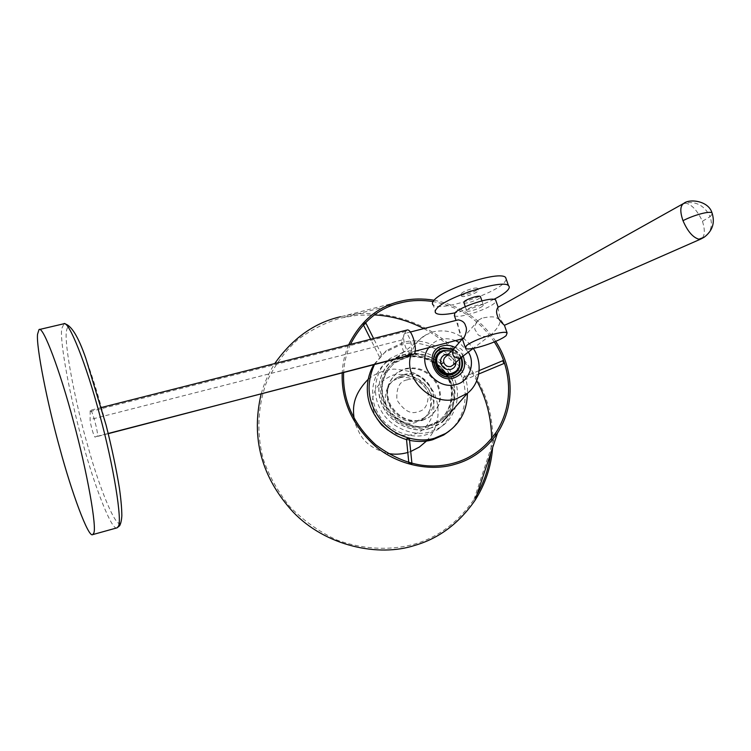 <?xml version="1.0" encoding="UTF-8"?>
<svg xmlns="http://www.w3.org/2000/svg" width="751" height="751" viewBox="0 0 751 751"><rect width="100%" height="100%" fill="white"/><g stroke="black" fill="none" stroke-linecap="round" stroke-linejoin="round"><path stroke-width="0.56" stroke-dasharray="3.75 2.82" d="M365.737 322.77L365.324 322.292L363.719 324.394M476.96 494.571L474.022 499.406C458.119 522.377 438.209 537.294 414.28 544.175C391.111 550.521 363.446 549.835 336.251 539.781C318.602 531.379 303.047 520.255 289.576 506.418C277.898 491.586 269.252 476.2 263.648 460.269C256.833 436.2 257.058 408.619 266.333 382.719C274.124 366.131 284.488 351.853 297.434 339.874C311.308 329.689 325.765 322.414 340.794 318.048L356.753 315.298L374.43 314.922M350.435 344.39C346.455 353.308 344.193 362.583 343.648 372.224M411.923 464.268L408.966 463.489L408.938 464.062L410.487 464.766L411.923 464.268L411.933 463.47M365.324 322.292L363.343 324.329M380.522 356.087L381.715 354.782L380.522 356.087M261.282 393.552C264.305 382.86 268.783 372.862 274.725 363.578M406.479 438.988L409.464 439.297M409.539 462.841L408.966 463.489M348.633 344.84C344.831 353.768 342.7 363.024 342.221 372.59M423.827 328.6C447.427 341.555 465.076 358.959 476.782 380.804M491.623 438.49L490.675 453.482M494.318 341.977C479.579 320.048 459.152 306.577 433.045 301.555M504.193 363.39L503.264 360.527M374.665 364.188L386.371 350.576L402.724 342.644C431.59 333.078 469.844 363.662 467.422 393.299M449.267 431.055C467.122 416.383 469.422 388.398 458.814 370.806C448.413 350.454 420.166 338.607 400.987 344.549L384.709 352.463L374.017 364.357M406.535 439.626L409.567 440.368M495.707 341.395C480.94 319.259 460.401 305.535 434.087 300.212M340.475 316.753L343.742 316.002C377.246 308.182 421.715 318.649 451.773 346.652C481.156 375.322 494.768 409.004 492.618 447.69M406.882 355.148C421.79 350.388 443.832 360.583 450.731 376.561C458.335 390.501 453.998 412.9 438.922 421.668L430.257 425.441C415.866 430.257 394.115 421.123 386.577 405.474C378.72 391.956 381.527 370.675 395.355 360.649L406.882 355.148M464.034 380.137L463.057 379.227L463.292 377.237L464.315 378.128L464.034 380.137L478.734 374.007M393.646 362.489L405.127 357.007C419.978 352.257 441.926 362.404 448.788 378.326C456.355 392.2 452.027 414.514 437.007 423.245L428.38 427C414.054 431.806 392.388 422.71 384.887 407.136C377.077 393.674 379.875 372.477 393.646 362.489L395.355 360.649M90.195 410.694L90.12 419.584C89.998 423.282 94.166 437.861 95.124 437.063L97.433 435.984C98.484 433.074 92.035 409.135 90.42 410.299L90.195 410.694M407.014 330.046L405.709 331.482L402.151 339.921C400.189 343.864 404.676 357.392 407.549 356.134M376.852 418.504L374.111 412.327C372.233 407.887 367.173 385.376 393.552 374.899C421.978 371.032 430.98 392.144 432.144 396.716C438.64 413.341 425.939 432.276 413.144 434.294C405.587 436.706 397.129 435.298 387.788 430.088M497.838 307.412L500.316 319.316L504.672 325.418M463.151 338.823C460.081 335.659 458.194 329.482 457.481 320.292L458.194 319.87M454.383 315.57C458.223 319.147 488.694 309.187 494.853 302.813L496.035 301.104M481.964 318.133L478.34 320.264C474.754 324.582 473.834 328.074 475.59 330.722C478.18 333.012 475.824 337.481 488.197 336.223L490.788 334.974C497.8 328.394 500.814 323.24 499.828 319.522C495.782 318.293 496.833 315.101 481.964 318.133M461.884 357.007C464.428 351.224 462.466 348.07 455.979 347.553L454.13 348.483M410.675 352.163L410.13 352.519C406.432 353.946 401.485 336.673 404.536 333.744L405.118 333.35C406.892 333.303 408.591 335.547 410.215 340.1C411.905 345.873 412.064 349.891 410.675 352.163M482.949 305.817L483.24 304.69C481.785 303.216 469.253 307.319 466.991 309.844L466.746 310.942C468.23 312.388 480.584 308.351 482.949 305.817M683.832 203.333L683.006 203.803M685.137 203.07C691.38 204.056 697.144 210.12 702.438 221.254C705.227 230.228 704.907 236.058 701.5 238.734C704.907 236.03 705.217 230.2 702.438 221.254C697.144 210.12 691.38 204.056 685.137 203.07L686.254 202.751C696.919 201.456 704.851 206.084 710.08 216.654L702.438 221.254M463.94 302.775C465.47 304.268 477.767 300.231 480.133 297.659L480.574 296.983M493.886 299.358C481.41 305.422 468.436 309.919 454.975 312.857M459.312 359.307C458.148 355.599 455.547 352.857 451.492 351.083M506.352 279.56L504.174 282.845C493.06 294.505 440.293 311.721 433.233 305.094L435.984 313.214M456.073 371.172C464.587 363.221 454.28 348.239 443.785 351.337L439.438 353.655M461.377 293.481C463.611 290.872 476.106 286.779 477.589 288.337L477.326 289.52C474.989 292.139 462.672 296.166 461.152 294.627L461.377 293.481M461.94 295.115C464.184 292.514 476.66 288.412 478.152 289.97L477.889 291.144C475.533 293.754 463.245 297.79 461.705 296.251L461.94 295.115M468.314 352.106L459.227 342.54M455.763 340.729C450.375 338.607 445.343 338.185 440.687 339.443C435.984 340.588 432.003 343.338 428.746 347.713M490.788 334.974L473.224 348.361C462.334 334.111 449.107 328.581 433.543 331.792L425.695 334.955C418.251 339.255 413.341 345.864 410.947 354.801M429.478 428.614L442.029 422.24C456.214 411.088 458.354 389.027 450.112 375.19C442.095 359.166 419.884 349.769 404.855 354.481L396.152 358.011C379.959 366.61 374.42 390.473 382.447 405.653C389.591 423.001 413.604 434.04 429.478 428.614M428.464 425.573L436.904 421.893C451.445 413.36 455.735 391.872 448.309 378.175C441.626 362.724 420.316 352.857 405.84 357.467L394.707 362.78C381.348 375.538 378.495 390.022 386.155 406.225C393.44 421.377 414.514 430.248 428.464 425.573M405.456 357.88L394.331 363.184C380.973 375.951 378.128 390.417 385.779 406.582C393.064 421.733 414.12 430.586 428.051 425.92L436.481 422.25C451.069 413.735 455.247 392.06 447.887 378.579C441.212 363.108 419.875 353.27 405.456 357.88M403.512 352.05L390.201 358.452C374.599 369.924 371.51 393.993 380.447 409.333C389.056 427.066 413.735 437.354 430.032 431.872L439.645 427.723C456.796 417.828 461.987 392.566 453.304 376.448C445.54 358.311 420.532 346.643 403.512 352.05M436.265 430.454C452.834 420.447 458.711 397.711 449.821 379.462C441.09 361.147 419.227 350.426 400.452 355.354L387.225 361.71C371.726 373.116 368.666 397.016 377.518 412.233C386.052 429.835 410.534 440.03 426.718 434.576L436.265 430.454L439.645 427.723M422.071 420.551L428.699 417.631C439.739 408.497 442.527 397.495 437.073 384.625C429.281 371.886 418.598 366.723 405.014 369.126L396.838 372.984C386.615 382.569 384.371 393.515 390.107 405.831C398.19 418.241 408.844 423.151 422.071 420.551M422.682 420.025L429.309 417.105C440.377 407.896 443.165 396.885 437.702 384.061C429.882 371.294 419.18 366.113 405.596 368.525L397.41 372.393C387.169 382.006 384.925 392.97 390.67 405.287C398.772 417.716 409.436 422.625 422.682 420.025M66.473 331.163C67.337 325.117 70.125 325.727 74.837 332.993C81.615 345.103 91.322 372.271 99.348 400.067C105.609 422.015 111.148 444.761 115.983 468.324C121.512 498.533 123.173 516.322 120.977 521.701C117.898 532.712 100.427 491.698 88.139 447.145C75.475 403.869 63.938 343.423 66.473 331.163M90.129 411.548L405.709 331.482M402.151 339.921L90.12 419.584M97.217 436.322L108.191 433.477L97.226 436.322M108.238 433.665L95.124 437.063M117.081 527.831C111.993 531.699 94.354 485.85 82.817 442.968C70.2 398.405 59.479 340.86 61.76 328.534L64.042 323.69M401.043 376.983C408.901 373.735 417.885 377.5 427.995 388.276C435.955 400.987 429.394 415.96 421.94 419.678L416.026 422.297C408.478 425.517 399.626 422.071 389.459 411.961C381.123 399.973 386.54 384.606 393.909 380.344L401.043 376.983M403.062 374.927C426.728 367.765 446.479 404.188 424.071 417.828L418.129 420.457C395.026 427.676 374.768 392.651 395.89 378.297L403.062 374.927M407.258 379.865C414.289 377.133 421.217 381.057 428.042 391.618C428.812 403.841 425.404 410.553 417.819 411.745C410.75 414.552 403.775 410.619 396.913 399.954C396.218 387.676 399.663 380.982 407.258 379.865M454.102 359.907L454.026 360.161C450.581 355.767 447.784 354.613 445.662 356.697L447.202 355.993C450.393 355.523 452.693 356.828 454.102 359.907L453.351 364.836M453.388 364.798L454.026 360.161L455.585 360.001C454.252 356.622 451.802 354.688 448.253 354.2M456.007 362.367L455.585 360.001M712.38 213.847L710.08 216.654C712.971 225.244 711 232.106 704.147 237.25M459.499 359.954C458.26 355.814 455.378 352.782 450.853 350.858M460.936 357.805L457.894 353.092L453.088 349.544M461.499 357.354L458.401 352.613L453.566 349.008M463.179 356.012L459.8 351.046L455.031 347.422M429.403 428.399C450.797 423.057 461.302 396.913 450.694 376.758C443.559 360.114 420.241 349.553 404.92 354.697C383.677 359.551 372.318 385.535 382.954 406.207C390.051 423.235 414.026 433.909 429.403 428.399M379.565 357.082L370.637 339.274M363.371 324.779L363.099 324.244M381.715 354.782L373.604 338.513M344.258 317.251L397.11 303.761M474.022 499.406L496.289 432.088M386.371 350.576L384.709 352.463M408.797 462.625L408.938 464.062M463.292 377.237L479.138 370.6M402.592 300.794L343.742 316.002M437.007 423.245L438.922 421.668M101.404 407.511L90.42 410.299M426.53 441.006C435.73 430.135 436.237 425.104 437.899 416.242C438.406 409.004 437.664 402.752 435.693 397.486C434.331 391.59 429.347 384.869 420.767 377.312C416.674 373.04 407.793 370.299 394.106 369.079C383.883 370.036 375.247 373.444 368.197 379.302M354.031 418.054L355.833 425.338C359.231 431.309 361.24 445.869 387.657 453.36M399.579 377.903C403.775 376.504 413.735 378.26 417.34 380.766C424.202 384.794 428.614 391.121 430.595 399.767C430.708 410.121 430.943 407.371 427.488 414.627C424.888 417.64 423.038 419.321 421.94 419.678L424.071 417.828C446.216 404.423 427.901 367.108 403.428 374.683L395.89 378.297L393.909 380.344L399.579 377.903M407.802 452.487L410.703 451.52M465.573 348.37L465.207 347.3M462.381 339.02L456.035 320.414M478.34 320.264L462.212 339.067M415.172 351.215L410.13 352.519M453.266 349.375L454.411 348.267M410.309 332.036L405.118 333.35M465.273 306.661L466.746 310.942M481.926 300.879L483.24 304.69M440.415 352.886L441.109 352.21M477.589 288.337L478.152 289.97M461.152 294.627L461.705 296.251M425.695 334.955L396.152 358.011M387.225 361.71L390.201 358.452M429.309 417.105L428.699 417.631M397.41 372.393L396.838 372.984"/><path stroke-width="1.13" d="M363.719 324.394L364.911 324.075L365.737 322.77L373.604 338.513M433.045 301.555C422.362 299.959 412.374 300.184 403.09 302.24L400.63 302.803C378.955 307.863 362.226 321.719 350.435 344.39M343.62 372.693C342.503 400.001 353.205 424.043 375.735 444.808C401.945 464.231 428.079 470.295 454.148 463.02C470.999 458.439 485.043 448.131 496.289 432.088C514.651 403.118 511.149 367.258 494.318 341.977M492.618 447.69C491.182 466.521 485.334 484.066 475.045 500.316C458.983 523.428 438.894 538.458 414.777 545.395C378.701 557.326 325.784 546.249 293.143 512.06C261.517 477.448 250.853 438.115 261.141 394.059M274.725 363.578C292.533 338.316 314.453 322.714 340.475 316.753M409.464 439.297L407.934 438.424L406.479 438.988L408.797 462.625M409.539 462.841L411.933 463.47M434.087 300.212C422.841 298.419 412.346 298.607 402.592 300.794L400.264 301.329C377.744 306.596 360.536 321.099 348.633 344.84M342.203 373.059C341.245 400.715 352.238 425.047 375.181 446.066C398.603 465.958 431.534 471.459 454.73 464.362C471.825 459.715 486.085 449.267 497.509 433.027C516.247 403.616 512.745 367.089 495.707 341.395M374.43 314.922C391.233 315.805 407.699 320.367 423.827 328.6M476.782 380.804C486.348 398.237 491.295 417.462 491.623 438.49M490.675 453.482C488.826 467.976 484.254 481.673 476.96 494.571M504.231 363.343L503.151 361.898L503.179 360.546L504.193 363.39L478.734 374.007M467.422 393.299C467.131 410.928 459.847 424.334 445.568 433.515L434.51 438.237C417.931 443.512 393.299 436.359 380.428 419.48C367.718 402.696 365.699 384.446 374.373 364.733M373.688 364.911C357.607 392.829 373.059 429.3 406.535 439.626M409.567 440.368C417.96 441.982 425.639 441.776 432.614 439.748L443.625 435.036L449.267 431.055M108.238 433.665L414.083 353.984C418.1 350.473 411.755 328.149 407.014 330.046L101.404 407.511M93.659 533.276L92.683 534.618C88.44 538.26 71.523 491.98 59.977 448.901C47.444 404.104 36.048 346.446 37.55 334.242L38.996 329.605C42.985 325.136 60.531 372.43 73.185 420.457C87.482 472.651 97.189 528.901 93.659 533.276M376.852 418.504L381.611 424.925L387.788 430.088M506.212 335.528C499.866 341.48 469.262 351.468 465.573 348.37L466.23 345.929C471.9 340.109 503.639 329.68 507.094 332.918L506.212 335.528M410.309 332.036L458.204 319.87C462.372 320.574 464.831 322.592 465.573 325.934C467.15 328.553 466.521 332.731 463.677 338.466L415.172 351.215M496.035 301.104L495.632 299.94C492.018 296.213 460.438 306.624 454.946 312.885L454.383 315.57L456.035 320.414M462.212 339.067L454.13 348.483C450.994 354.294 452.825 357.57 459.631 358.293L461.884 357.007M685.137 203.07L683.832 203.333C680.124 205.774 679.843 211.547 682.988 220.663C687.54 231.252 692.826 237.429 698.843 239.203L704.147 237.25L700.814 239.043L698.843 239.203L700.814 239.043L504.428 325.277C500.391 321.681 498.073 318.537 497.472 315.824C496.186 312.698 496.308 309.891 497.838 307.412L683.006 203.803M480.574 296.983L480.415 296.504C478.922 294.983 466.446 299.095 464.184 301.649L463.94 302.775L465.273 306.661M454.975 312.857C445.024 314.847 438.687 314.969 435.984 313.214C434.66 312.172 434.932 310.604 436.81 308.511C445.653 297.171 502.982 278.865 508.474 285.624C509.882 286.807 509.394 288.572 507 290.928C504.325 293.491 499.95 296.307 493.886 299.358M451.492 351.083L444.479 350.661L441.109 352.21C430.539 359.119 440.612 376.711 452.093 373.209L455.19 371.82C459.34 368.544 460.71 364.376 459.312 359.307M433.233 305.094C431.919 303.902 432.182 302.296 434.022 300.278C443.062 288.966 499.265 270.341 505.601 277.419L506.352 279.56M439.438 353.655C430.295 361.325 440.602 377.115 451.389 373.848L456.073 371.172M428.746 347.713C415.819 364.517 436.575 390.436 455.923 384.531C469.046 382.137 475.815 363.099 468.314 352.106M459.227 342.54L455.763 340.729M410.863 355.167C403.203 378.955 432.585 406.648 456.186 398.912L467.507 393.205C481.194 382.578 482.377 361.184 473.233 348.361L460.832 357.805M108.191 433.477L413.36 354.444L108.191 433.477M38.996 329.605L63.647 323.812C68.491 319.166 86.806 366.009 99.404 413.773C113.73 465.676 122.554 521.861 118.273 526.432L117.081 527.831L119.625 525.756C120.808 523.607 121.54 520.302 121.84 515.853C121.803 508.577 120.986 499.302 119.39 488.028C116.377 469.394 111.965 448.469 106.135 425.263L85.83 358.377C78.151 336.11 70.894 324.554 64.042 323.69M453.351 364.836L450.76 366.526C447.558 366.995 445.249 365.69 443.85 362.602L443.569 360.311L444.348 358.03L453.266 349.375M448.253 354.2L445.737 354.406C441.466 356.021 439.87 359.166 440.95 363.841L443.85 362.602M440.95 363.841C442.94 368.29 446.225 370.149 450.816 369.436C454.167 368.347 455.895 365.99 456.007 362.367M682.988 220.663C693.999 215.002 709.629 210.721 712.032 212.927L712.38 213.847M450.853 350.858L443.494 350.482C428.154 353.881 436.65 379.236 451.68 374.711C458.317 372.196 460.917 367.277 459.499 359.954M453.088 349.544L443.165 348.483C425.592 352.369 435.317 381.424 452.534 376.232C460.785 372.806 463.583 366.657 460.936 357.805M453.566 349.008L443.184 347.844C425.019 351.862 435.073 381.893 452.872 376.533C461.452 372.937 464.325 366.544 461.499 357.354M455.031 347.422C451.06 345.376 447.005 344.85 442.846 345.845C422.428 350.191 433.721 384.202 453.735 378.063C463.63 374.045 466.784 366.695 463.179 356.012M370.637 339.274L363.371 324.779M409.436 439.006L411.914 463.423M397.11 303.761L403.09 302.24M479.138 370.6L503.179 360.546M497.509 433.027L475.045 500.316M445.568 433.515L443.625 435.036M117.081 527.831L92.683 534.618M368.197 379.302C351.158 396.631 353.223 410.45 354.031 418.054M387.657 453.36C394.144 454.702 400.856 454.421 407.802 452.487M410.703 451.52L419.349 447.08L426.53 441.006M465.207 347.3L462.381 339.02M507.094 332.918L504.437 325.286M498.166 307.234L495.632 299.94M453.388 364.798L461.133 357.617M480.415 296.504L481.926 300.879M683.832 203.343C689.662 198.517 708.55 200.742 712.032 212.927C715.177 222.765 712.549 230.867 704.147 237.25M505.601 277.419L508.474 285.624M454.477 372.468L455.19 371.82M467.507 393.205L442.029 422.24"/></g></svg>
